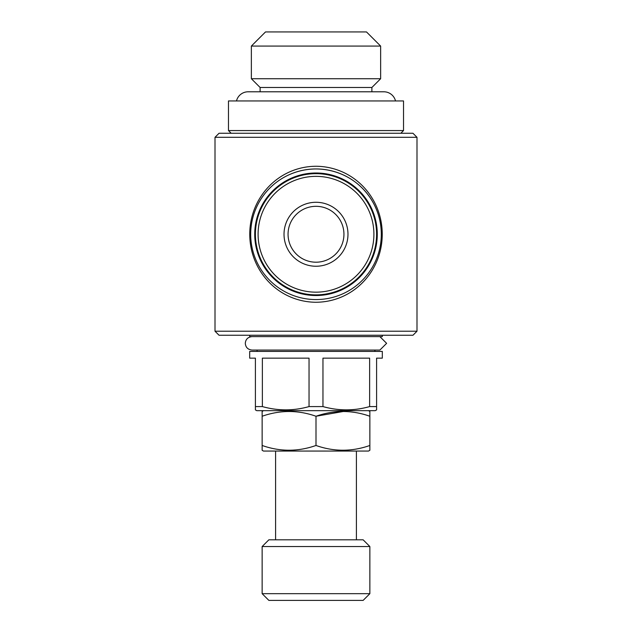 <?xml version="1.0" encoding="UTF-8"?>
<svg xmlns="http://www.w3.org/2000/svg" width="632" height="632" viewBox="0 0 632 632"><rect width="100%" height="100%" fill="white"/><g stroke="black" fill="none" stroke-linecap="round" stroke-linejoin="round"><path stroke-width="0.95" d="M386.618 343.334L379.872 350.065L386.618 343.334L379.872 336.603M273.245 31.94L358.755 31.94M265.503 31.94L366.497 31.94L380.638 46.073L251.362 46.073L265.503 31.94M260.115 91.79L260.115 87.485L251.362 78.731L380.638 78.731L380.638 46.073M251.362 78.731L251.362 46.073M371.885 91.79L371.885 87.485L380.638 78.731M260.115 87.485L371.885 87.485M236.487 100.946A11.984 11.984 0 0 1 248.131 91.79L383.869 91.79A11.984 11.984 0 0 1 395.514 100.946M263.481 410.666L262.138 411.44L262.138 416.251C280.134 409.939 298.091 409.939 316 416.251L343.563 411.448M368.519 410.666L369.862 411.44L369.862 416.251C351.953 409.939 334.004 409.939 316 416.251L316 445.473C333.909 451.793 351.866 451.793 369.862 445.473L369.862 450.284L368.519 451.066L263.481 451.066L262.138 450.284L262.138 445.473C280.047 451.793 297.996 451.793 316 445.473M356.401 539.807L356.401 451.066M275.599 539.807L275.599 451.066M268.869 539.807L363.131 539.807L369.862 546.538L262.138 546.538L268.869 539.807M369.862 593.669L363.131 600.4L268.869 600.4L262.138 593.669L369.862 593.669L369.862 546.538M262.138 593.669L262.138 546.538M249.68 335.252L249.68 336.603L382.32 336.603L382.32 335.252M374.91 351.416L374.91 350.065M257.09 351.416L257.09 350.065M376.593 358.147L382.32 358.147L382.32 351.416L249.68 351.416L249.68 358.147L255.407 358.147L255.407 406.581L262.359 406.581L262.359 358.147L309.04 358.147L309.04 406.581L322.96 406.581L322.96 358.147L369.641 358.147L369.641 406.581L376.593 406.581L376.593 358.147M255.407 406.581L255.407 409.892L256.75 410.666L375.25 410.666L376.593 409.892L376.593 406.581M369.641 406.581C354.165 410.95 338.602 410.95 322.96 406.581M309.04 406.581C293.572 410.95 278.009 410.95 262.359 406.581M228.468 130.571L403.532 130.571L403.532 100.946L228.468 100.946L228.468 130.571L231.162 133.265M400.838 133.265L403.532 130.571M377.272 234.259A61.272 61.272 0 0 1 316 295.531A61.272 61.272 0 0 1 254.728 234.259A61.272 61.272 0 0 1 316 172.994A61.272 61.272 0 0 1 377.272 234.259M381.309 234.259A65.309 65.309 0 0 1 316 299.568A65.309 65.309 0 0 1 250.691 234.259A65.309 65.309 0 0 1 316 168.949A65.309 65.309 0 0 1 381.309 234.259C381.191 198.29 352.703 169.4 316.261 168.949C280.095 169.036 251.244 197.547 250.699 233.453L249.766 233.413C250.138 196.599 279.407 166.026 316.782 166.263C354.378 167.03 382.795 198.314 382.226 235.294C381.696 272.029 352.703 302.452 315.163 302.262C277.669 301.448 249.324 270.362 249.766 233.413M219.043 133.265L412.957 133.265L416.994 137.31L215.006 137.31L219.043 133.265M416.994 331.215L215.006 331.215L219.043 335.252L412.957 335.252L416.994 331.215L416.994 137.31M215.006 331.215L215.006 137.31M288.058 234.259A27.942 27.942 0 0 1 316 206.316A27.942 27.942 0 0 1 343.942 234.259A27.942 27.942 0 0 1 316 262.201A27.942 27.942 0 0 1 288.058 234.259M347.979 234.259A31.979 31.979 0 0 1 316 266.246A31.979 31.979 0 0 1 284.021 234.259A31.979 31.979 0 0 1 316 202.28A31.979 31.979 0 0 1 347.979 234.259M258.093 234.259A57.907 57.907 0 0 1 316 176.36A57.907 57.907 0 0 1 373.907 234.259A57.907 57.907 0 0 1 316 292.166A57.907 57.907 0 0 1 258.093 234.259M255.407 234.259A60.593 60.593 0 0 1 316 173.666A60.593 60.593 0 0 1 376.593 234.259A60.593 60.593 0 0 1 316 294.86A60.593 60.593 0 0 1 255.407 234.259M262.138 445.473L262.138 416.251M369.862 445.473L369.862 416.251M382.226 235.294L381.301 235.254M379.872 350.065L252.034 350.065C247.87 349.591 245.627 347.347 245.303 343.334C245.627 339.321 247.87 337.077 252.034 336.603"/></g></svg>
